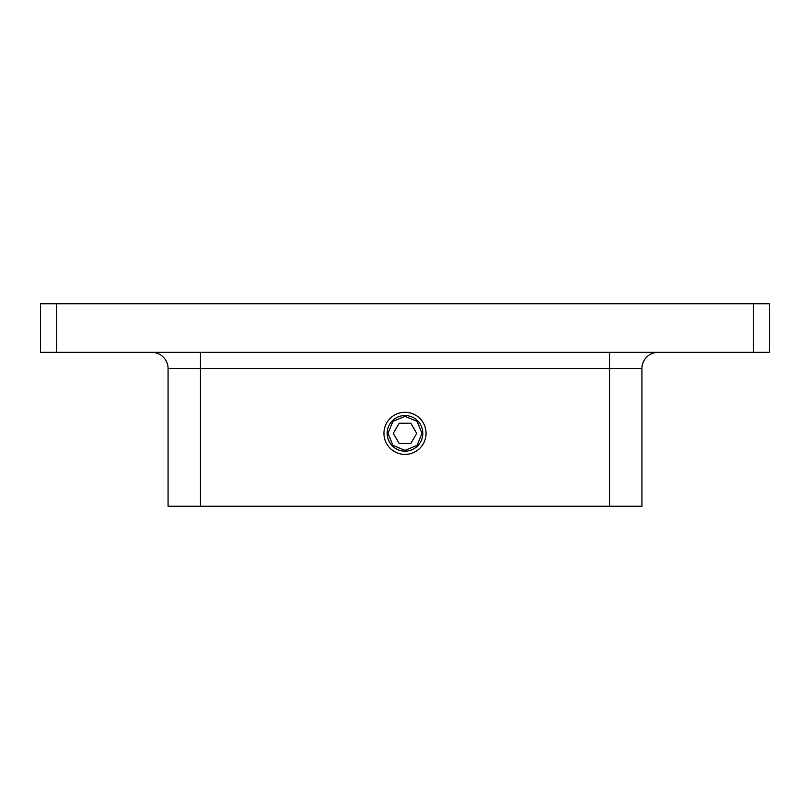 <?xml version="1.0" encoding="UTF-8"?>
<svg xmlns="http://www.w3.org/2000/svg" width="810" height="810" viewBox="0 0 810 810"><rect width="100%" height="100%" fill="white"/><g stroke="black" fill="none" stroke-linecap="round" stroke-linejoin="round"><path stroke-width="1.21" d="M753.3 352.35L753.3 303.75L769.5 303.75L769.5 352.35L40.5 352.35L40.5 303.75L56.7 303.75L56.7 352.35M753.3 303.75L56.7 303.75M426.06 433.35A21.06 21.06 0 0 1 394.47 451.585A21.06 21.06 0 0 1 394.47 415.115A21.06 21.06 0 0 1 426.06 433.35M609.525 506.25L609.525 368.55L641.925 368.55A16.2 16.2 0 0 1 658.125 352.35A16.2 16.2 0 0 0 641.925 368.55L641.925 506.25L168.075 506.25L168.075 368.55A16.2 16.2 0 0 0 151.875 352.35A16.2 16.2 0 0 1 168.075 368.55L200.475 368.55L200.475 506.25M422.82 433.35A17.82 17.82 0 0 0 396.09 417.919A17.82 17.82 0 0 0 396.09 448.781A17.82 17.82 0 0 0 422.82 433.35M399.158 423.225L393.306 433.35L399.158 443.475L410.842 443.475L416.694 433.35L410.842 423.225L399.158 423.225M405 450.36L392.971 445.378L387.99 433.35L392.971 421.321L405 416.34L417.028 421.321L422.01 433.35L417.028 445.378L405 450.36M609.525 352.35L609.525 368.55L200.475 368.55L200.475 352.35"/></g></svg>
